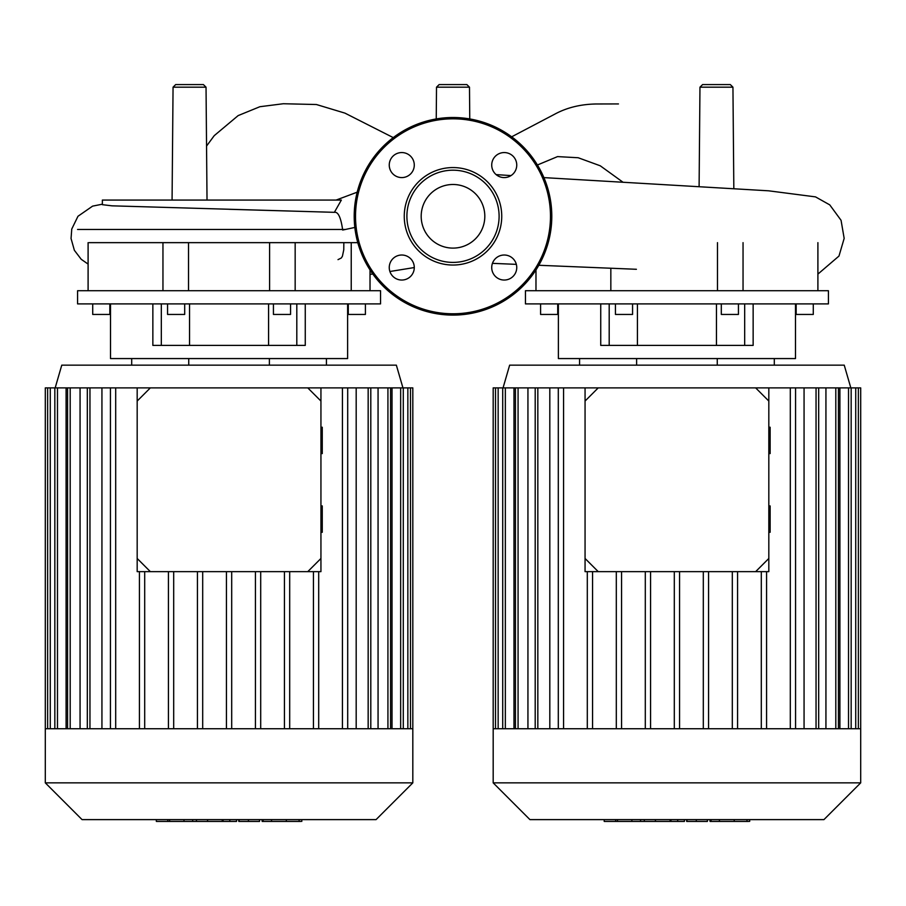 <?xml version="1.0" encoding="UTF-8"?>
<svg xmlns="http://www.w3.org/2000/svg" width="906" height="906" viewBox="0 0 906 906"><rect width="100%" height="100%" fill="white"/><g stroke="black" fill="none" stroke-linecap="round" stroke-linejoin="round"><path stroke-width="1.36" d="M89.105 242.649L357.779 242.649M77.576 229.478L345.537 229.478M77.576 303.895L380.554 303.895L380.554 290.724L77.576 290.724L77.576 303.895M110.509 303.895L110.509 358.572L347.621 358.572L347.621 303.895M152.854 303.895L152.854 345.39L305.265 345.39L305.265 303.895M348.289 303.895L348.289 314.439L365.412 314.439L365.412 303.895M273.431 303.895L273.431 314.439L290.554 314.439L290.554 303.895M184.688 303.895L184.688 314.439L167.565 314.439L167.565 303.895M92.718 303.895L92.718 314.439L109.841 314.439L109.841 303.895M131.698 358.572L131.698 365.152M188.731 358.572L188.731 365.152M269.388 358.572L269.388 365.152M326.42 358.572L326.42 365.152M296.806 303.895L296.806 345.39M161.325 303.895L161.325 345.39M269.592 242.649L269.592 290.724M188.527 290.724L188.527 242.649M351.234 242.649L351.234 290.724M172.072 200.067L173.057 87.18L175.685 84.575L203.397 84.575L206.036 87.18L173.057 87.18M207.021 200.067L206.036 87.18M439.15 84.575L466.85 84.575L469.489 87.18L436.511 87.18L439.15 84.575M699.104 186.579L699.964 87.18L702.603 84.575L730.315 84.575L732.943 87.18L699.964 87.18M733.826 188.573L732.943 87.18M334.371 212.332L112.004 205.832L102.367 204.677L102.367 200.067L341.347 200.067L334.371 212.332C338.142 211.574 340.905 217.474 342.672 230.033M343.827 242.649L343.77 249.773L342.434 256.16L341.347 257.972L338.006 259.637M469.761 118.935L469.489 87.18M525.446 303.895L828.424 303.895L828.424 290.724L525.446 290.724L525.446 303.895M558.379 303.895L558.379 358.572L795.491 358.572L795.491 303.895M600.735 303.895L600.735 345.39L753.146 345.39L753.146 303.895M796.159 303.895L796.159 314.439L813.282 314.439L813.282 303.895M721.312 303.895L721.312 314.439L738.435 314.439L738.435 303.895M632.569 303.895L632.569 314.439L615.446 314.439L615.446 303.895M540.588 303.895L540.588 314.439L557.711 314.439L557.711 303.895M579.58 358.572L579.58 365.152M636.612 358.572L636.612 365.152M717.269 358.572L717.269 365.152M774.302 358.572L774.302 365.152M744.675 303.895L744.675 345.39M609.194 303.895L609.194 345.39M717.473 242.649L717.473 290.724M453 184.484A31.812 31.812 0 0 1 484.812 216.296A31.812 31.812 0 0 1 453 248.108A31.812 31.812 0 0 1 421.188 216.296A31.812 31.812 0 0 1 453 184.484M453 315.095A98.799 98.799 0 0 1 354.201 216.296A98.799 98.799 0 0 1 453 117.508A98.799 98.799 0 0 1 551.799 216.296A98.799 98.799 0 0 1 453 315.095A98.799 98.799 0 0 1 354.201 216.296A98.799 98.799 0 0 1 453 117.508M453 265.039A48.743 48.743 0 0 1 404.257 216.296A48.743 48.743 0 0 1 453 167.565A48.743 48.743 0 0 1 501.743 216.296A48.743 48.743 0 0 1 453 265.039M453 262.4A46.104 46.104 0 0 1 406.896 216.296A46.104 46.104 0 0 1 453 170.192A46.104 46.104 0 0 1 499.104 216.296A46.104 46.104 0 0 1 453 262.4M516.748 165.073A12.514 12.514 0 0 1 504.234 177.587A12.514 12.514 0 0 1 491.72 165.073A12.514 12.514 0 0 1 504.234 152.559A12.514 12.514 0 0 1 516.748 165.073M504.234 280.045A12.514 12.514 0 0 1 491.72 267.53A12.514 12.514 0 0 1 504.234 255.016A12.514 12.514 0 0 1 516.748 267.53A12.514 12.514 0 0 1 504.234 280.045M389.252 267.53A12.514 12.514 0 0 1 401.766 255.016A12.514 12.514 0 0 1 414.28 267.53A12.514 12.514 0 0 1 401.766 280.045A12.514 12.514 0 0 1 389.252 267.53M401.766 152.559A12.514 12.514 0 0 1 414.28 165.073A12.514 12.514 0 0 1 401.766 177.587A12.514 12.514 0 0 1 389.252 165.073A12.514 12.514 0 0 1 401.766 152.559M860.7 782.863L860.7 728.73L493.181 728.73L493.181 782.863L529.931 819.613L823.95 819.613L860.7 782.863L493.181 782.863M850.825 387.881L844.233 365.152L509.648 365.152L503.057 387.881M513.974 728.73L513.974 387.881L598.232 387.881L585.061 401.052L585.061 387.881M768.82 387.881L768.82 401.052L755.649 387.881L804.064 387.881L804.064 728.73M818.684 728.73L818.684 387.881L825.932 387.881L825.932 728.73M838.435 728.73L838.435 387.881L839.907 387.881L839.907 728.73M527.938 728.73L527.938 387.881M549.817 728.73L549.817 387.881M737.575 728.73L737.575 571.641M732.308 728.73L732.308 571.641M708.571 728.73L708.571 571.641M703.305 728.73L703.305 571.641M679.568 728.73L679.568 571.641M674.302 728.73L674.302 571.641M650.576 728.73L650.576 571.641M645.298 728.73L645.298 571.641M621.573 728.73L621.573 571.641M616.307 728.73L616.307 571.641M592.569 728.73L592.569 571.641M587.303 728.73L587.303 571.641M493.181 728.73L493.181 387.881L513.974 387.881M860.7 728.73L860.7 387.881L839.907 387.881M838.435 387.881L825.932 387.881M818.684 387.881L804.064 387.881M790.304 728.73L790.304 387.881M795.57 728.73L795.57 387.881M761.3 728.73L761.3 571.641M766.578 728.73L766.578 571.641M558.3 728.73L558.3 387.881M563.577 728.73L563.577 387.881M412.819 782.863L412.819 728.73L45.3 728.73L45.3 782.863L82.05 819.613L376.069 819.613L412.819 782.863L45.3 782.863M402.944 387.881L396.352 365.152L61.767 365.152L55.175 387.881M66.093 728.73L66.093 387.881L150.351 387.881L137.18 401.052L137.18 387.881M320.939 387.881L320.939 401.052L307.768 387.881L356.183 387.881L356.183 728.73M370.803 728.73L370.803 387.881L378.062 387.881L378.062 728.73M390.565 728.73L390.565 387.881L392.026 387.881L392.026 728.73M80.068 728.73L80.068 387.881M101.936 728.73L101.936 387.881M289.694 728.73L289.694 571.641M284.427 728.73L284.427 571.641M260.702 728.73L260.702 571.641M255.424 728.73L255.424 571.641M231.698 728.73L231.698 571.641M226.432 728.73L226.432 571.641M202.695 728.73L202.695 571.641M197.429 728.73L197.429 571.641M173.692 728.73L173.692 571.641M168.425 728.73L168.425 571.641M144.7 728.73L144.7 571.641M139.422 728.73L139.422 571.641M45.3 728.73L45.3 387.881L66.093 387.881M412.819 728.73L412.819 387.881L392.026 387.881M390.565 387.881L378.062 387.881M370.803 387.881L356.183 387.881M342.423 728.73L342.423 387.881M347.7 728.73L347.7 387.881M313.431 728.73L313.431 571.641M318.697 728.73L318.697 571.641M110.43 728.73L110.43 387.881M115.696 728.73L115.696 387.881M710.032 819.613L710.032 821.425L748.662 821.425M746.986 819.613L746.986 821.425M686.691 819.613L686.691 821.425L707.393 821.425L707.393 819.613M696.306 819.613L696.306 821.425M684.415 819.613L684.415 821.425L670.961 821.425L670.961 819.613M604.211 819.613L604.211 821.425L670.961 821.425M615.661 819.613L615.661 821.425M617.484 819.613L617.484 821.425M631.867 819.613L631.867 821.425M640.531 819.613L640.531 821.425M644.325 819.613L644.325 821.425M655.423 819.613L655.423 821.425M262.151 819.613L262.151 821.425L300.781 821.425M299.105 819.613L299.105 821.425M238.81 819.613L238.81 821.425L259.524 821.425L259.524 819.613M248.437 819.613L248.437 821.425M236.545 819.613L236.545 821.425L223.091 821.425L223.091 819.613M156.342 819.613L156.342 821.425L223.091 821.425M167.78 819.613L167.78 821.425M169.603 819.613L169.603 821.425M183.986 819.613L183.986 821.425M192.661 819.613L192.661 821.425M196.443 819.613L196.443 821.425M207.553 819.613L207.553 821.425M320.939 532.286L322.264 532.286L322.264 505.933L320.939 505.933M320.939 453.578L322.264 453.578L322.264 427.236L320.939 427.236M137.18 558.47L150.351 571.641L137.18 571.641L137.18 401.052M307.768 571.641L320.939 558.47L320.939 571.641L150.351 571.641M320.939 558.47L320.939 401.052M307.768 387.881L150.351 387.881M768.82 532.286L770.134 532.286L770.134 505.933L768.82 505.933M768.82 453.578L770.134 453.578L770.134 427.236L768.82 427.236M585.061 558.47L598.232 571.641L585.061 571.641L585.061 401.052M755.649 571.641L768.82 558.47L768.82 571.641L598.232 571.641M768.82 558.47L768.82 401.052M755.649 387.881L598.232 387.881M342.672 230.045L354.835 227.44M622.966 182.197L600.259 165.798L578.198 157.746L557.552 156.602L537.428 164.994M550.474 216.296A97.474 97.474 0 0 1 453 313.782A97.474 97.474 0 0 1 355.526 216.296A97.474 97.474 0 0 1 453 118.822A97.474 97.474 0 0 1 550.474 216.296M518.073 728.73L518.073 387.881M505.344 728.73L505.344 387.881M498.153 728.73L498.153 387.881M855.728 728.73L855.728 387.881M848.526 728.73L848.526 387.881M816.046 728.73L816.046 387.881M835.808 728.73L835.808 387.881M537.836 728.73L537.836 387.881M70.192 728.73L70.192 387.881M57.474 728.73L57.474 387.881M50.272 728.73L50.272 387.881M407.847 728.73L407.847 387.881M400.656 728.73L400.656 387.881M368.164 728.73L368.164 387.881M387.927 728.73L387.927 387.881M89.954 728.73L89.954 387.881M719.432 819.613L719.432 821.425M711.051 819.613L711.051 821.425M734.222 819.613L734.222 821.425M686.975 819.613L686.975 821.425M677.688 819.613L677.688 821.425M670.123 819.613L670.123 821.425M271.551 819.613L271.551 821.425M263.17 819.613L263.17 821.425M286.341 819.613L286.341 821.425M239.093 819.613L239.093 821.425M229.818 819.613L229.818 821.425M222.242 819.613L222.242 821.425M189.547 303.895L189.547 345.39M268.584 303.895L268.584 345.39M162.955 242.649L162.955 290.724M295.163 242.649L295.163 290.724M370.022 269.92L370.022 290.724M88.097 242.649L88.097 290.724M206.545 146.07L214.224 135.662L238.153 115.594L259.886 106.715L283.318 103.737L316.398 104.518L344.948 113.125L393.261 137.61M336.126 200.067L357.19 192.185M414.28 267.553L389.897 271.506M372.796 273.986L370.022 274.427M511.675 136.806L554.755 114.167C566.737 107.667 580.463 104.269 595.944 103.986L618.458 103.93M436.239 118.935L436.511 87.18M496.137 174.609L510.995 175.594M543.906 177.61L768.662 190.815L815.525 196.885L829.76 204.881L841.062 220.305L844.166 238.391L838.979 256.058L817.903 274.11M492.434 263.34L516.341 264.359M538.798 265.277L636.408 269.286M334.744 212.332L229.071 209.297M102.367 204.19L92.605 206.126L77.973 216.274L71.755 229.048L71.053 238.493L74.371 250.305L81.234 259.309L88.097 264.088M637.416 303.895L637.416 345.39M716.453 303.895L716.453 345.39M610.837 268.233L610.837 290.724M743.045 242.649L743.045 290.724M817.903 242.649L817.903 290.724M535.978 269.92L535.978 290.724M535.197 387.881L535.197 728.73M502.717 387.881L502.717 728.73M495.514 387.881L495.514 728.73M515.435 387.881L515.435 728.73M851.164 728.73L851.164 387.881M858.367 728.73L858.367 387.881M87.316 387.881L87.316 728.73M54.836 387.881L54.836 728.73M47.633 387.881L47.633 728.73M67.565 387.881L67.565 728.73M403.283 728.73L403.283 387.881M410.486 728.73L410.486 387.881M749.67 821.425L749.67 819.613M301.789 821.425L301.789 819.613"/></g></svg>
